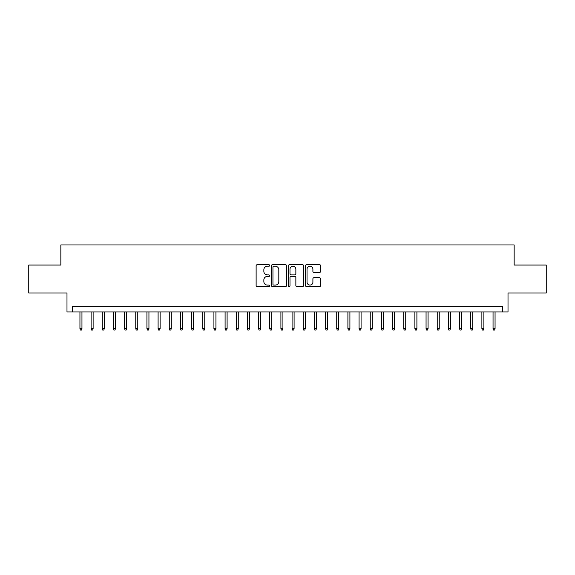 <?xml version="1.0" encoding="UTF-8"?>
<svg xmlns="http://www.w3.org/2000/svg" width="575" height="575" viewBox="0 0 575 575"><rect width="100%" height="100%" fill="white"/><g stroke="black" fill="none" stroke-linecap="round" stroke-linejoin="round"><path stroke-width="0.86" d="M269.639 265.47A0.769 0.769 0 0 0 268.87 264.708L257.226 264.708A1.093 1.093 0 0 0 256.127 265.801L256.127 285.531A1.093 1.093 0 0 0 257.226 286.623L268.87 286.623A0.769 0.769 0 0 0 269.639 285.854A0.769 0.769 0 0 0 268.87 285.092L267.361 285.092A3.507 3.507 0 0 1 263.853 281.585L263.853 279.939A3.507 3.507 0 0 1 267.361 276.431L268.87 276.431A0.769 0.769 0 0 0 269.639 275.662A0.769 0.769 0 0 0 268.87 274.9L267.361 274.9A3.507 3.507 0 0 1 263.853 271.393L263.853 269.747A3.507 3.507 0 0 1 267.361 266.239L268.87 266.239A0.769 0.769 0 0 0 269.639 265.47M319.527 272.435A1.093 1.093 0 0 0 320.627 271.335L320.627 265.801A1.093 1.093 0 0 0 319.527 264.708L306.597 264.708A1.093 1.093 0 0 0 305.498 265.801L305.498 285.531A1.093 1.093 0 0 0 306.597 286.623L319.527 286.623A1.093 1.093 0 0 0 320.627 285.531L320.627 278.846A1.093 1.093 0 0 0 319.527 277.747L313.993 277.747A1.093 1.093 0 0 0 312.901 278.846L312.901 282.16A2.933 2.933 0 0 1 309.968 285.092A2.933 2.933 0 0 1 307.036 282.16L307.036 269.172A2.933 2.933 0 0 1 309.968 266.239A2.933 2.933 0 0 1 312.901 269.172L312.901 271.335A1.093 1.093 0 0 0 313.993 272.435L319.527 272.435M502.428 311.952L508.012 311.952L508.012 292.97L546.25 292.97L546.25 265.061L514.151 265.061L514.151 244.964L60.849 244.964L60.849 265.061L28.75 265.061L28.75 292.97L66.987 292.97L66.987 311.952L502.428 311.952L502.428 306.367L72.572 306.367L72.572 311.952M286.544 265.801A1.093 1.093 0 0 0 285.444 264.708L272.514 264.708A1.093 1.093 0 0 0 271.414 265.801L271.414 285.531A1.093 1.093 0 0 0 272.514 286.623L285.444 286.623A1.093 1.093 0 0 0 286.544 285.531L286.544 265.801M289.556 264.708L302.486 264.708A1.093 1.093 0 0 1 303.586 265.801L303.586 285.531A1.093 1.093 0 0 1 302.486 286.623L296.952 286.623A1.093 1.093 0 0 1 295.859 285.531L295.859 277.531A1.093 1.093 0 0 0 294.759 276.431L291.087 276.431A1.093 1.093 0 0 0 289.994 277.531L289.994 285.854A0.769 0.769 0 0 1 289.225 286.623A0.769 0.769 0 0 1 288.456 285.854L288.456 265.801A1.093 1.093 0 0 1 289.556 264.708M273.722 266.239A0.769 0.769 0 0 0 272.952 267.008L272.952 284.323A0.769 0.769 0 0 0 273.722 285.092L275.31 285.092A3.507 3.507 0 0 0 278.817 281.585L278.817 269.747A3.507 3.507 0 0 0 275.31 266.239L273.722 266.239M295.859 269.229A2.933 2.933 0 0 0 292.927 266.297A2.933 2.933 0 0 0 289.994 269.229L289.994 273.801A1.093 1.093 0 0 0 291.087 274.9L294.759 274.9A1.093 1.093 0 0 0 295.859 273.801L295.859 269.229M81.952 328.591L81.506 330.036L80.385 330.036L79.939 328.591L81.952 328.591L81.952 311.952M79.939 328.591L79.939 311.952M93.114 328.591L92.668 330.036L91.554 330.036L91.109 328.591L93.114 328.591L93.114 311.952M91.109 328.591L91.109 311.952M104.283 328.591L103.838 330.036L102.717 330.036L102.271 328.591L104.283 328.591L104.283 311.952M102.271 328.591L102.271 311.952M115.446 328.591L115 330.036L113.886 330.036L113.44 328.591L115.446 328.591L115.446 311.952M113.44 328.591L113.44 311.952M126.615 328.591L126.162 330.036L125.048 330.036L124.603 328.591L126.615 328.591L126.615 311.952M124.603 328.591L124.603 311.952M137.777 328.591L137.332 330.036L136.21 330.036L135.765 328.591L137.777 328.591L137.777 311.952M135.765 328.591L135.765 311.952M148.939 328.591L148.494 330.036L147.38 330.036L146.934 328.591L148.939 328.591L148.939 311.952M146.934 328.591L146.934 311.952M160.109 328.591L159.663 330.036L158.542 330.036L158.096 328.591L160.109 328.591L160.109 311.952M158.096 328.591L158.096 311.952M171.271 328.591L170.825 330.036L169.711 330.036L169.266 328.591L171.271 328.591L171.271 311.952M169.266 328.591L169.266 311.952M182.44 328.591L181.987 330.036L180.873 330.036L180.428 328.591L182.44 328.591L182.44 311.952M180.428 328.591L180.428 311.952M193.603 328.591L193.157 330.036L192.036 330.036L191.59 328.591L193.603 328.591L193.603 311.952M191.59 328.591L191.59 311.952M204.765 328.591L204.319 330.036L203.205 330.036L202.759 328.591L204.765 328.591L204.765 311.952M202.759 328.591L202.759 311.952M215.934 328.591L215.488 330.036L214.367 330.036L213.922 328.591L215.934 328.591L215.934 311.952M213.922 328.591L213.922 311.952M227.096 328.591L226.651 330.036L225.537 330.036L225.091 328.591L227.096 328.591L227.096 311.952M225.091 328.591L225.091 311.952M238.266 328.591L237.813 330.036L236.699 330.036L236.253 328.591L238.266 328.591L238.266 311.952M236.253 328.591L236.253 311.952M249.428 328.591L248.982 330.036L247.861 330.036L247.415 328.591L249.428 328.591L249.428 311.952M247.415 328.591L247.415 311.952M260.59 328.591L260.144 330.036L259.03 330.036L258.585 328.591L260.59 328.591L260.59 311.952M258.585 328.591L258.585 311.952M271.759 328.591L271.314 330.036L270.192 330.036L269.747 328.591L271.759 328.591L271.759 311.952M269.747 328.591L269.747 311.952M282.922 328.591L282.476 330.036L281.362 330.036L280.909 328.591L282.922 328.591L282.922 311.952M280.909 328.591L280.909 311.952M294.091 328.591L293.638 330.036L292.524 330.036L292.078 328.591L294.091 328.591L294.091 311.952M292.078 328.591L292.078 311.952M305.253 328.591L304.808 330.036L303.686 330.036L303.241 328.591L305.253 328.591L305.253 311.952M303.241 328.591L303.241 311.952M316.415 328.591L315.97 330.036L314.856 330.036L314.41 328.591L316.415 328.591L316.415 311.952M314.41 328.591L314.41 311.952M327.585 328.591L327.139 330.036L326.018 330.036L325.572 328.591L327.585 328.591L327.585 311.952M325.572 328.591L325.572 311.952M338.747 328.591L338.301 330.036L337.187 330.036L336.734 328.591L338.747 328.591L338.747 311.952M336.734 328.591L336.734 311.952M349.909 328.591L349.463 330.036L348.349 330.036L347.904 328.591L349.909 328.591L349.909 311.952M347.904 328.591L347.904 311.952M361.078 328.591L360.633 330.036L359.512 330.036L359.066 328.591L361.078 328.591L361.078 311.952M359.066 328.591L359.066 311.952M372.241 328.591L371.795 330.036L370.681 330.036L370.235 328.591L372.241 328.591L372.241 311.952M370.235 328.591L370.235 311.952M383.41 328.591L382.964 330.036L381.843 330.036L381.397 328.591L383.41 328.591L383.41 311.952M381.397 328.591L381.397 311.952M394.572 328.591L394.127 330.036L393.012 330.036L392.56 328.591L394.572 328.591L394.572 311.952M392.56 328.591L392.56 311.952M405.734 328.591L405.289 330.036L404.175 330.036L403.729 328.591L405.734 328.591L405.734 311.952M403.729 328.591L403.729 311.952M416.904 328.591L416.458 330.036L415.337 330.036L414.891 328.591L416.904 328.591L416.904 311.952M414.891 328.591L414.891 311.952M428.066 328.591L427.62 330.036L426.506 330.036L426.061 328.591L428.066 328.591L428.066 311.952M426.061 328.591L426.061 311.952M439.235 328.591L438.79 330.036L437.668 330.036L437.223 328.591L439.235 328.591L439.235 311.952M437.223 328.591L437.223 311.952M450.397 328.591L449.952 330.036L448.838 330.036L448.385 328.591L450.397 328.591L450.397 311.952M448.385 328.591L448.385 311.952M461.56 328.591L461.114 330.036L460 330.036L459.554 328.591L461.56 328.591L461.56 311.952M459.554 328.591L459.554 311.952M472.729 328.591L472.283 330.036L471.162 330.036L470.717 328.591L472.729 328.591L472.729 311.952M470.717 328.591L470.717 311.952M483.891 328.591L483.446 330.036L482.332 330.036L481.886 328.591L483.891 328.591L483.891 311.952M481.886 328.591L481.886 311.952M495.061 328.591L494.615 330.036L493.494 330.036L493.048 328.591L495.061 328.591L495.061 311.952M493.048 328.591L493.048 311.952"/></g></svg>
